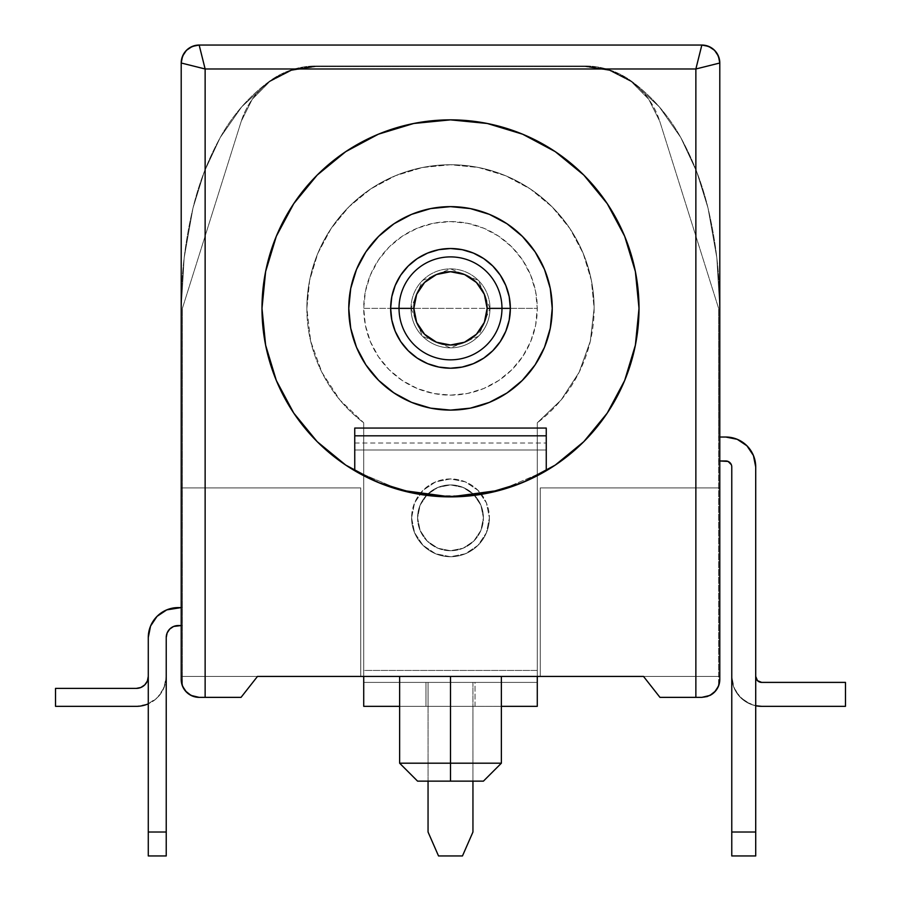 <?xml version="1.0" encoding="UTF-8"?>
<svg xmlns="http://www.w3.org/2000/svg" width="901" height="901" viewBox="0 0 901 901"><rect width="100%" height="100%" fill="white"/><g stroke="black" fill="none" stroke-linecap="round" stroke-linejoin="round"><path stroke-width="0.68" stroke-dasharray="4.5 3.38" d="M450.5 308.367L411.002 308.367L422.569 336.298L450.5 347.865L478.431 336.298L489.998 308.367L450.5 308.367L489.998 308.367A39.498 39.498 0 0 1 450.5 347.865A39.498 39.498 0 0 1 411.002 308.367A39.498 39.498 0 0 0 450.5 347.865A39.498 39.498 0 0 0 489.998 308.367A39.498 39.498 0 0 0 450.5 268.87A39.498 39.498 0 0 0 411.002 308.367L363.722 308.367A86.778 86.778 0 0 1 450.5 221.59A86.778 86.778 0 0 1 537.278 308.367L489.998 308.367L537.278 308.367L535.611 291.44L530.666 275.165L522.648 260.164L511.858 247.009L498.715 236.22L483.702 228.201L467.428 223.257L450.5 221.59L433.572 223.257L417.298 228.201L402.285 236.22L389.142 247.009L378.352 260.164L370.334 275.165L365.389 291.44L363.722 308.367L365.389 325.295L370.334 341.58L378.352 356.582L389.142 369.725L402.285 380.515L417.298 388.534L433.572 393.478L450.5 395.145L467.428 393.478L483.702 388.534L498.715 380.515L511.858 369.725L522.648 356.582L530.666 341.58L535.611 325.295L537.278 308.367A86.778 86.778 0 0 1 450.5 395.145A86.778 86.778 0 0 1 363.722 308.367L411.002 308.367A39.498 39.498 0 0 0 450.5 347.865A39.498 39.498 0 0 0 489.998 308.367A39.498 39.498 0 0 0 450.5 268.87A39.498 39.498 0 0 0 411.002 308.367A39.498 39.498 0 0 1 450.5 268.87A39.498 39.498 0 0 1 489.998 308.367L478.431 280.436L450.5 268.87L422.569 280.436L411.002 308.367L450.5 308.367M417.58 517.827A32.92 32.92 0 0 1 474.534 495.347A32.92 32.92 0 0 1 483.42 517.827A32.92 32.92 0 0 0 450.5 484.907A32.92 32.92 0 0 0 417.58 517.827L420.091 505.224L427.22 494.548L437.909 487.418L450.5 484.907L463.091 487.418L473.78 494.548L480.909 505.224L483.42 517.827L480.909 530.419L473.78 541.096L463.091 548.236L450.5 550.736L437.909 548.236L427.22 541.096L420.091 530.419L417.58 517.827A32.92 32.92 0 0 0 450.5 550.736A32.92 32.92 0 0 0 483.42 517.827A32.92 32.92 0 0 1 450.5 550.736A32.92 32.92 0 0 1 417.58 517.827L420.091 505.224L427.22 494.548L437.909 487.418L450.5 484.907L463.091 487.418L473.78 494.548L480.909 505.224L483.42 517.827L480.909 530.419L473.78 541.096L463.091 548.236L450.5 550.736L437.909 548.236L427.22 541.096L420.091 530.419L417.58 517.827M411.599 517.827A38.901 38.901 0 0 0 450.5 556.728A38.901 38.901 0 0 0 489.401 517.827A38.901 38.901 0 0 1 450.5 556.728A38.901 38.901 0 0 1 411.599 517.827L414.561 532.716L422.997 545.33L435.611 553.766L450.5 556.728L465.389 553.766L478.003 545.33L486.439 532.716L489.401 517.827L486.439 502.938L478.003 490.324L465.389 481.889L450.5 478.927L435.611 481.889L422.997 490.324L414.561 502.938L411.599 517.827A38.901 38.901 0 0 1 450.5 478.927A38.901 38.901 0 0 1 489.401 517.827A38.901 38.901 0 0 0 450.5 478.927A38.901 38.901 0 0 0 411.599 517.827L414.561 532.716L422.997 545.33L435.611 553.766L450.5 556.728L465.389 553.766L478.003 545.33L486.439 532.716L489.401 517.827L486.439 502.938L478.003 490.324L465.389 481.889L450.5 478.927L435.611 481.889L422.997 490.324L414.561 502.938L411.599 517.827M712.015 694.209A17.952 17.952 0 0 1 701.845 697.363A17.952 17.952 0 0 0 719.798 679.41A17.952 17.952 0 0 1 718.604 685.852L718.604 308.367L659.78 121.353L648.765 99.29L631.432 81.754L609.504 70.481L585.154 66.595L315.846 66.595L291.496 70.481L269.568 81.754L252.235 99.29L241.22 121.353L182.396 308.367L182.396 685.852A17.952 17.952 0 0 1 181.202 679.41L181.202 308.367A432.728 432.728 0 0 1 192.994 208.03A281.236 281.236 0 0 1 220.261 137.481A175.256 175.256 0 0 1 269.162 81.45A78.229 78.229 0 0 1 315.846 65.998L585.154 65.998A78.229 78.229 0 0 1 631.838 81.45A175.256 175.256 0 0 1 680.739 137.481A281.236 281.236 0 0 1 708.006 208.03A432.728 432.728 0 0 1 719.798 308.367L719.798 63.002A17.952 17.952 0 0 0 701.845 45.05L199.155 45.05A17.952 17.952 0 0 0 181.202 63.002L181.202 679.41A17.952 17.952 0 0 0 199.155 697.363L241.04 697.363L257.495 676.414L241.04 697.363L199.155 697.363L241.04 697.363L257.495 676.414L182.396 676.414L182.396 685.852L182.396 308.367L182.396 676.414L181.202 676.414L181.202 625.542L182.396 625.542L182.396 676.414L181.202 676.414L537.278 676.414L537.278 422.817L537.278 706.339L425.959 706.339L428.054 706.339L428.054 682.395L425.959 682.395L425.959 706.339L363.722 706.339L363.722 422.817A143.631 143.631 0 0 1 450.5 164.737A143.631 143.631 0 0 1 594.131 308.367A143.631 143.631 0 0 0 450.5 164.737A143.631 143.631 0 0 0 306.869 308.367L309.629 280.346L317.805 253.406L331.072 228.572L348.935 206.813L370.705 188.951L395.539 175.672L422.479 167.496L450.5 164.737L478.521 167.496L505.461 175.672L530.295 188.951L552.065 206.813L569.928 228.572L583.195 253.406L591.371 280.346L594.131 308.367A143.631 143.631 0 0 1 537.278 422.817A143.631 143.631 0 0 0 594.131 308.367L590.324 341.186L579.129 372.271L561.132 399.965L537.278 422.817L537.278 670.434L363.722 670.434L363.722 422.817L339.868 399.965L321.871 372.271L310.676 341.186L306.869 308.367L309.629 280.346L317.805 253.406L331.072 228.572L348.935 206.813L370.705 188.951L395.539 175.672L422.479 167.496L450.5 164.737L478.521 167.496L505.461 175.672L530.295 188.951L552.065 206.813L569.928 228.572L583.195 253.406L591.371 280.346L594.131 308.367L590.324 341.186L579.129 372.271L561.132 399.965L537.278 422.817L537.278 676.414L540.262 676.414L540.262 487.903L719.798 487.903L719.798 308.367L719.798 437.03L718.604 437.03L718.604 460.974L719.798 460.974L719.798 437.03L718.604 437.03L718.604 308.367L659.78 121.353L648.765 99.29L631.432 81.754L609.504 70.481L585.154 66.595L315.846 66.595L291.496 70.481L269.568 81.754L252.235 99.29L241.22 121.353L182.396 308.367L182.396 607.589L181.202 607.589L181.202 625.542L182.396 625.542L182.396 607.589L181.202 607.589L181.202 308.367L184.153 257.855L192.994 208.03L204.245 171.832L220.261 137.481L241.705 106.847L269.162 81.45L291.26 69.963L315.846 65.998L585.154 65.998L609.74 69.963L631.838 81.45L659.295 106.847L680.739 137.481L696.755 171.832L708.006 208.03L716.847 257.855L719.798 308.367L716.847 257.855L708.006 208.03L696.755 171.832L680.739 137.481L659.295 106.847L631.838 81.45L609.74 69.963L585.154 65.998L315.846 65.998L291.26 69.963L269.162 81.45L241.705 106.847L220.261 137.481L204.245 171.832L192.994 208.03L184.153 257.855L181.202 308.367L181.202 487.903L360.738 487.903L360.738 676.414L363.722 676.414L363.722 422.817L339.868 399.965L321.871 372.271L310.676 341.186L306.869 308.367A143.631 143.631 0 0 0 363.722 422.817L363.722 676.414L719.798 676.414L718.604 676.414L718.604 460.974L719.798 460.974L719.798 676.414L718.604 676.414L718.604 308.367L718.604 685.852L718.604 676.414L643.505 676.414L659.96 697.363L701.845 697.363A17.952 17.952 0 0 0 709.954 695.426M510.349 308.367A59.849 59.849 0 0 0 450.5 248.518A59.849 59.849 0 0 0 390.651 308.367L390.651 308.367A59.849 59.849 0 0 0 450.5 368.216A59.849 59.849 0 0 0 510.349 308.367L510.349 308.379M450.5 763.192L501.373 763.192L450.5 763.192L450.5 676.414L501.373 676.414L399.627 676.414L501.373 676.414L399.627 676.414L450.5 676.414L450.5 763.192L399.627 763.192L450.5 763.192L450.5 781.144L450.5 763.192M483.42 781.144L450.5 781.144L483.42 781.144M639.012 308.469A188.512 188.512 0 0 0 450.5 119.856A188.512 188.512 0 0 0 261.988 308.457M376.809 481.877L354.746 470.75A188.512 188.512 0 0 0 432.367 496L392.172 487.632L377.249 482.069M523.481 482.181L508.828 487.632L468.633 496A188.512 188.512 0 0 0 546.254 470.75L524.191 481.877M341.31 462.033L354.769 470.761L400.877 490.234L354.746 470.75L400.877 490.234L425.463 495.212L450.5 496.879L475.458 495.223L450.5 496.879L425.542 495.223L450.5 496.879L475.537 495.212L500.123 490.234L546.254 470.75L500.123 490.234L475.537 495.212L500.123 490.234L523.841 482.024L546.254 470.75L559.69 462.033M521.949 482.812L522.94 482.407M425.509 495.212L400.877 490.234L425.463 495.212L400.877 490.234L377.159 482.024L400.877 490.234M759.408 681.944L757.459 680.649L755.714 676.414L755.714 466.955L755.714 705.731A29.924 29.924 0 0 1 731.77 676.414L731.77 466.955A5.98 5.98 0 0 0 725.789 460.974L718.604 460.974L728.076 461.425L731.319 464.668M178.207 625.542L182.396 625.542L178.207 625.542A11.972 11.972 0 0 0 166.234 637.514L166.234 676.414L163.959 687.868L157.472 697.577L147.764 704.064L136.31 706.339L55.524 706.339L136.31 706.339A29.924 29.924 0 0 0 166.234 676.414A29.924 29.924 0 0 1 148.282 703.839L148.282 637.514L148.282 676.414L147.37 680.998L144.779 684.884M394.424 488.353L432.367 496L468.633 496L506.576 488.353M513.536 486.033L541.4 473.521M575.491 449.486L586.844 438.55M600.28 422.839L609.031 410.36M619.685 391.518L625.485 378.476M632.975 355.704L635.599 344.069M639.012 308.435L635.385 271.595L624.663 236.231L607.24 203.637L583.803 175.076L555.23 151.627L522.636 134.204L487.272 123.482L450.5 119.856L413.728 123.482L378.364 134.204L345.77 151.627L317.197 175.076L293.76 203.637L276.337 236.231L265.615 271.595L261.988 308.367M265.401 344.069L268.025 355.704M275.515 378.476L281.315 391.518M291.969 410.36L300.72 422.839M314.156 438.55L325.509 449.486M359.6 473.521L387.464 486.033M550.286 328.212L544.497 347.302L535.093 364.894L520.046 382.621M507.105 392.904L489.434 402.364L470.345 408.153L450.5 410.101L430.655 408.153L411.566 402.364L391.237 391.057M380.211 381.911L365.907 364.894L356.503 347.302L350.714 328.212M348.766 308.367L350.714 288.523L356.503 269.433L365.907 251.841L378.566 236.434L393.974 223.775L411.566 214.37L430.655 208.581L450.5 206.633L470.345 208.581L489.434 214.37L507.026 223.775M517.579 231.872L522.434 236.434L535.093 251.841L544.497 269.433L550.286 288.523L552.234 308.367M719.798 63.002L719.798 308.367A432.728 432.728 0 0 0 708.006 208.03A281.236 281.236 0 0 0 680.739 137.481A175.256 175.256 0 0 0 631.838 81.45A78.229 78.229 0 0 0 585.154 65.998L315.846 65.998A78.229 78.229 0 0 0 269.162 81.45A175.256 175.256 0 0 0 220.261 137.481A281.236 281.236 0 0 0 192.994 208.03A432.728 432.728 0 0 0 181.202 308.367L181.202 679.41L181.202 676.414L257.495 676.414L241.04 697.363L257.495 676.414L241.04 697.363L199.155 697.363A17.952 17.952 0 0 1 188.985 694.209M701.845 697.363L659.96 697.363L701.845 697.363L659.96 697.363L643.505 676.414L659.96 697.363L701.845 697.363L659.96 697.363L643.505 676.414L659.96 697.363L643.505 676.414L719.798 676.414L719.798 679.41L719.798 487.903L540.262 487.903L540.262 676.414L540.262 487.903L719.798 487.903L540.262 487.903L540.262 676.414L718.604 676.414L718.581 685.909M182.926 687.091L181.202 679.41L181.202 63.002M199.155 45.05L701.868 45.05M659.78 121.353L718.604 308.367L659.78 121.353A78.229 78.229 0 0 0 585.154 66.595A78.229 78.229 0 0 1 659.78 121.353M315.846 66.595L585.154 66.595L315.846 66.595A78.229 78.229 0 0 0 241.22 121.353A78.229 78.229 0 0 1 315.846 66.595M182.396 308.367L241.22 121.353L182.396 308.367M181.202 679.41L181.202 487.903L360.738 487.903L360.738 676.414L360.738 487.903L181.202 487.903L360.738 487.903L360.738 676.414L182.396 676.414L182.419 685.909M187.318 692.914L191.136 695.471M182.486 686.1L185.876 691.495M718.514 686.1L718.074 687.091M715.124 691.495L713.682 692.914M709.864 695.471L714.549 692.103L718.435 686.28L719.798 679.41M417.58 781.144L450.5 781.144L417.58 781.144M708.085 696.236L708.715 695.989M523.121 482.328L520.406 483.443M491.653 492.34L483.24 494.018M546.254 470.75L546.254 450.004L354.746 450.004L546.254 450.004L546.254 470.75L546.254 428.054L546.254 470.75L546.254 450.004L546.254 470.75L523.841 482.024L500.123 490.234L475.491 495.212M417.76 494.018L409.347 492.34M380.594 483.443L377.879 482.328M354.746 450.004L354.746 470.75L377.159 482.024L354.746 470.75L354.746 443.022L354.746 470.75L354.746 443.022L354.746 450.004L546.254 450.004L546.254 443.022L546.254 450.004L354.746 450.004M475.537 495.212L450.5 496.879L425.463 495.212M354.746 428.054L354.769 470.761L354.746 428.054M546.254 435.814L354.746 435.814L546.254 435.814M364.432 476.088L385.797 485.425M388.128 486.27L395.066 488.545M401.542 490.414L423.954 494.998M429.968 495.753L471.032 495.753M477.046 494.998L499.458 490.414M505.934 488.545L512.872 486.27M515.203 485.425L536.568 476.088M546.254 450.004L546.254 443.022L546.254 450.004M399.627 706.339L501.373 706.339L399.627 706.339M475.041 706.339L475.041 682.395L472.946 682.395L472.946 706.339L537.278 706.339L537.278 682.395L475.041 682.395L475.041 706.339M425.959 706.339L425.959 682.395L425.959 706.339L425.959 682.395L363.722 682.395L363.722 706.339L425.959 706.339M475.041 682.395L363.722 682.395L475.041 682.395M363.722 670.434L363.722 682.395L537.278 682.395L537.278 670.434L363.722 670.434M472.946 706.339L428.054 706.339L428.054 781.144L428.054 682.395L428.054 832.017L438.528 855.95L462.472 855.95L472.946 832.017L472.946 682.395L472.946 781.144L472.946 706.339L428.054 706.339L428.054 832.017L438.528 855.95L462.472 855.95L472.946 832.017L472.946 706.339L428.054 706.339L428.054 682.395L472.946 682.395L472.946 706.339M166.234 637.514L166.234 832.017L148.282 832.017L148.282 703.839L155.625 699.277L161.347 692.801L164.984 684.963L166.234 676.414L166.234 855.95L148.282 855.95L148.282 676.414A11.972 11.972 0 0 1 136.31 688.387L136.31 688.387M182.396 607.589L181.202 607.589L182.396 607.589M157.044 616.363L166.753 609.876L181.202 607.589L178.207 607.589A29.924 29.924 0 0 0 148.282 637.514L150.557 626.06M55.524 706.339L55.524 688.387L55.524 706.339M167.147 632.93L169.737 629.056L173.623 626.454M181.202 625.542L181.202 607.589L181.202 625.542M761.694 682.395L845.476 682.395L761.694 682.395A5.98 5.98 0 0 1 755.714 676.414L755.714 855.95L731.77 855.95L731.77 676.414A29.924 29.924 0 0 0 761.694 706.339L761.694 706.339M845.476 682.395L845.476 706.339L845.476 682.395M755.714 466.955A29.924 29.924 0 0 0 725.789 437.03L718.604 437.03L725.789 437.03L737.243 439.316L746.94 445.804L753.427 455.512L755.714 466.955M731.77 466.955L731.77 676.414L734.045 687.868L740.532 697.577L750.24 704.064L755.714 705.742M719.798 437.03L719.798 460.974L719.798 437.03M148.282 855.95L166.234 855.95L166.234 832.017L148.282 832.017L148.282 855.95M731.77 676.414L733.504 686.461L738.516 695.335L746.219 702.025L755.714 705.731L755.714 832.017L731.77 832.017L731.77 676.414M731.77 855.95L731.77 832.017L755.714 832.017L755.714 855.95L731.77 855.95M354.746 443.022L546.254 443.022"/><path stroke-width="1.35" d="M413.863 308.367A36.637 36.637 0 0 1 450.5 271.73A36.637 36.637 0 0 1 487.137 308.367L501.97 308.367A51.47 51.47 0 0 0 450.5 256.898A51.47 51.47 0 0 0 399.03 308.367L413.863 308.367L399.03 308.367A51.47 51.47 0 0 1 450.5 256.898A51.47 51.47 0 0 1 501.97 308.367L510.349 308.367A59.849 59.849 0 0 0 450.5 248.518A59.849 59.849 0 0 0 390.651 308.367L399.03 308.367L390.651 308.367A59.849 59.849 0 0 1 450.5 248.518A59.849 59.849 0 0 1 510.349 308.367L509.2 320.046L505.788 331.275L500.258 341.614L492.813 350.68L483.747 358.125L473.397 363.655L462.179 367.067L450.5 368.216L438.821 367.067L427.603 363.655L417.253 358.125L408.187 350.68L400.742 341.614L395.212 331.275L391.8 320.046L390.651 308.367L391.8 296.688L395.212 285.471L400.742 275.12L408.187 266.054L417.253 258.61L427.603 253.08L438.821 249.678L450.5 248.518L462.179 249.678L473.397 253.08L483.747 258.61L492.813 266.054L500.258 275.12L505.788 285.471L509.2 296.688L510.349 308.367A59.849 59.849 0 0 1 450.5 368.216A59.849 59.849 0 0 1 390.651 308.367A59.849 59.849 0 0 0 450.5 368.216A59.849 59.849 0 0 0 510.349 308.367L501.97 308.367A51.47 51.47 0 0 1 450.5 359.837A51.47 51.47 0 0 1 399.03 308.367A51.47 51.47 0 0 0 450.5 359.837A51.47 51.47 0 0 0 501.97 308.367L487.137 308.367A36.637 36.637 0 0 1 450.5 345.004A36.637 36.637 0 0 1 413.863 308.367L416.645 322.389L424.596 334.271L436.478 342.222L450.5 345.004L464.522 342.222L476.404 334.271L484.355 322.389L487.137 308.367L484.355 294.345L476.404 282.464L464.522 274.512L450.5 271.73L436.478 274.512L424.596 282.464L416.645 294.345L413.863 308.367M552.234 308.367A101.734 101.734 0 0 0 450.5 206.633A101.734 101.734 0 0 0 348.766 308.367A101.734 101.734 0 0 1 450.5 206.633A101.734 101.734 0 0 1 552.234 308.367L550.286 328.212L552.234 308.367A101.734 101.734 0 0 1 450.5 410.101A101.734 101.734 0 0 1 348.766 308.367A101.734 101.734 0 0 0 450.5 410.101A101.734 101.734 0 0 0 552.234 308.367L550.286 288.523L544.497 269.433L535.093 251.841L522.434 236.434L507.026 223.775L517.579 231.872M450.5 763.192L450.5 781.144L483.42 781.144L417.58 781.144L450.5 781.144L450.5 763.192L501.373 763.192L450.5 763.192L450.5 676.414L450.5 763.192L399.627 763.192L450.5 763.192M261.988 308.457A188.512 188.512 0 0 0 265.604 345.094M265.615 345.196A188.512 188.512 0 0 0 276.314 380.459M276.359 380.56A188.512 188.512 0 0 0 354.746 470.75L359.6 473.521M635.599 344.069L639.012 308.367A188.512 188.512 0 0 1 450.5 496.879A188.512 188.512 0 0 1 261.988 308.367A188.512 188.512 0 0 1 450.5 119.856A188.512 188.512 0 0 1 639.012 308.367L635.385 271.595L624.663 236.231L607.24 203.637L583.803 175.076L555.23 151.627L522.636 134.204L487.272 123.482L450.5 119.856L413.728 123.482L378.364 134.204L345.77 151.627L317.197 175.076L293.76 203.637L276.337 236.231L265.615 271.595L261.988 308.367L265.401 344.069M522.94 482.407L546.254 470.75A188.512 188.512 0 0 0 624.641 380.56M624.686 380.459A188.512 188.512 0 0 0 635.385 345.196M635.396 345.094A188.512 188.512 0 0 0 639.012 308.469M524.191 481.877L523.481 482.181M409.347 492.34L400.877 490.234L450.5 496.879L417.76 494.018M261.988 308.367L265.615 345.139L276.337 380.504L293.76 413.097L317.197 441.67L345.77 465.107L378.364 482.531L413.728 493.252L450.5 496.879L500.123 490.234L521.949 482.812M755.714 705.742L761.683 706.339A29.924 29.924 0 0 1 755.714 705.731A29.924 29.924 0 0 0 761.694 706.339L845.476 706.339L845.476 682.395L761.694 682.395L757.459 680.649L755.714 676.414A5.98 5.98 0 0 0 761.694 682.395L759.408 681.944M148.282 676.414L147.37 680.998L144.779 684.884L140.894 687.474L136.31 688.387L55.524 688.387L55.524 706.339L136.31 706.339A29.924 29.924 0 0 0 148.282 703.839A29.924 29.924 0 0 1 136.31 706.339L55.524 706.339L55.524 688.387L136.31 688.387A11.972 11.972 0 0 0 148.282 676.414M718.604 685.852L718.604 685.852A17.952 17.952 0 0 0 719.798 679.41L718.773 685.402L715.585 690.966L709.954 695.426A17.952 17.952 0 0 0 718.604 685.852A17.952 17.952 0 0 1 712.015 694.209L715.946 690.526L718.604 685.852A17.952 17.952 0 0 0 719.798 679.41L718.435 686.28L714.549 692.103M182.396 685.852L182.396 685.852A17.952 17.952 0 0 0 199.155 697.363L191.046 695.426L185.415 690.966L182.227 685.402L181.202 679.41A17.952 17.952 0 0 0 182.227 685.402A17.952 17.952 0 0 1 181.202 679.41L181.202 63.002A17.952 17.952 0 0 1 199.155 45.05L701.845 45.05A17.952 17.952 0 0 1 719.798 63.002L719.798 679.41L719.798 63.002L695.865 68.983L695.865 697.363L659.96 697.363L643.505 676.414L257.495 676.414L241.04 697.363L199.155 697.363L192.285 695.989L199.155 697.363L205.135 697.363L205.135 68.983L695.865 68.983L701.845 45.05L708.715 46.413L714.549 50.31L718.435 56.132L719.798 63.002C718.66 52.179 712.68 46.188 701.845 45.05L199.155 45.05C188.32 46.188 182.34 52.179 181.202 63.002L182.565 56.132L186.451 50.31L192.285 46.413L199.155 45.05L205.135 68.983L181.202 63.002L181.202 679.41L182.227 685.402L185.415 690.966L191.046 695.426L199.155 697.363L193.828 696.552L188.985 694.209A17.952 17.952 0 0 1 182.239 685.424A17.952 17.952 0 0 0 182.396 685.852L185.054 690.526L188.985 694.209M506.576 488.353L513.536 486.033M541.4 473.521L523.121 482.328M559.69 462.033L564.409 458.575M564.476 458.519L575.491 449.486M586.844 438.55L600.28 422.839M609.031 410.36L610.878 407.455M610.923 407.365L619.685 391.518M625.485 378.476L632.975 355.704M268.025 355.704L275.515 378.476M281.315 391.518L290.032 407.286M290.077 407.365L291.969 410.36M300.72 422.839L314.156 438.55M325.509 449.486L336.456 458.474M336.524 458.519L341.31 462.033M387.464 486.033L394.424 488.353M520.046 382.621L507.105 392.904M391.237 391.057L380.211 381.911M350.714 328.212L348.766 308.367L350.714 328.212L356.503 347.302L365.907 364.894L378.566 380.312L393.974 392.96L411.566 402.364L430.655 408.153L450.5 410.101L470.345 408.153L489.434 402.364L507.026 392.96L522.434 380.312L535.093 364.894L544.497 347.302L550.286 328.212M181.202 63.002L205.135 68.983L695.865 68.983L695.865 697.363L701.845 697.363L709.954 695.426L701.845 697.363L659.96 697.363L643.505 676.414L257.495 676.414L241.04 697.363L205.135 697.363L205.135 68.983L199.155 45.05M701.845 697.363L707.172 696.552L712.015 694.209M483.24 494.018L450.5 496.879L487.272 493.252L522.636 482.531L555.23 465.107L583.803 441.67L607.24 413.097L624.663 380.504L635.385 345.139L639.012 308.367M191.136 695.471L187.318 692.914M186.451 692.103L182.565 686.28L181.202 679.41M713.682 692.914L709.864 695.471M709.954 695.426L715.585 690.966L718.773 685.402L719.798 679.41M701.845 45.05L695.865 68.983L719.798 63.002M507.026 223.775L489.434 214.37L470.345 208.581L450.5 206.633L430.655 208.581L411.566 214.37L393.974 223.775L378.566 236.434L365.907 251.841L356.503 269.433L350.714 288.523L348.766 308.367M377.879 482.328L354.746 470.75L354.746 435.814L546.254 435.814L546.254 470.75L546.254 428.054L354.746 428.054L354.746 435.814L354.746 428.054M520.406 483.443L491.653 492.34M400.877 490.234L380.594 483.443M364.432 476.088L354.769 470.761L354.746 435.814L546.254 435.814L546.254 428.054M385.797 485.425L388.128 486.27M395.066 488.545L401.542 490.414M423.954 494.998L429.968 495.753M471.032 495.753L477.046 494.998M499.458 490.414L505.934 488.545M512.872 486.27L515.203 485.425M536.568 476.088L546.254 470.75M363.722 676.414L363.722 706.339L399.627 706.339L363.722 706.339L363.722 676.414M537.278 706.339L537.278 676.414L537.278 706.339L501.373 706.339L537.278 706.339M428.054 781.144L428.054 832.017L438.528 855.95L462.472 855.95L472.946 832.017L472.946 781.144L472.946 832.017L462.472 855.95L438.528 855.95L428.054 832.017L428.054 781.144M166.234 637.514L167.147 632.93L166.234 637.514L166.234 855.95L148.282 855.95L148.282 832.017L166.234 832.017L148.282 832.017L148.282 637.514A29.924 29.924 0 0 1 178.207 607.589L181.202 607.589L166.753 609.876L157.044 616.363L150.557 626.06L148.282 637.514L148.282 855.95L166.234 855.95L166.234 637.514A11.972 11.972 0 0 1 178.207 625.542L181.202 625.542L173.623 626.454L178.207 625.542M144.779 684.884L140.894 687.474L136.31 688.387M731.319 464.668L728.076 461.425L719.798 460.974L725.789 460.974A5.98 5.98 0 0 1 731.77 466.955L731.77 855.95L755.714 855.95L755.714 466.955L753.427 455.512L746.94 445.804L737.243 439.316L725.789 437.03A29.924 29.924 0 0 1 755.714 466.955L755.714 832.017L731.77 832.017L755.714 832.017L755.714 855.95L731.77 855.95L731.77 466.955M761.694 706.339L845.476 706.339L845.476 682.395L761.694 682.395M725.789 437.03L719.798 437.03L725.789 437.03M157.044 616.363L150.557 626.06M167.147 632.93L169.737 629.056L173.623 626.454M501.373 676.414L501.373 763.192L483.42 781.144M399.627 676.414L399.627 763.192L417.58 781.144"/></g></svg>
